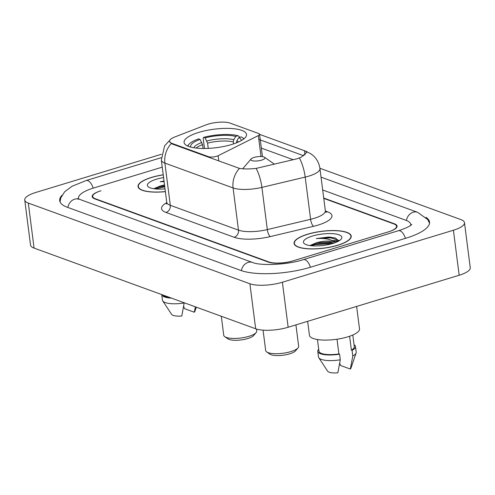 <?xml version="1.0" encoding="UTF-8"?>
<svg xmlns="http://www.w3.org/2000/svg" width="495" height="495" viewBox="0 0 495 495"><rect width="100%" height="100%" fill="white"/><g stroke="black" fill="none" stroke-linecap="round" stroke-linejoin="round"><path stroke-width="0.74" d="M171.963 143.377A16.032 4.74 -7.3 0 1 169.562 141.304A16.032 4.74 -7.3 0 1 174.822 136.96L205.976 124.913A16.032 4.74 -7.3 0 1 208.191 124.152A16.032 4.74 -7.3 0 1 230.119 123.119L258.693 133.526A5.94 1.757 172.7 0 1 259.584 134.287A5.94 1.757 172.7 0 1 258.334 135.593L218.147 155.708A5.94 1.757 172.7 0 1 216.624 156.296A5.94 1.757 172.7 0 1 208.5 156.68L171.963 143.377L172.037 143.927L169.599 141.613M198.743 132.406A31.476 9.306 -7.3 0 0 184.066 142.43A31.476 9.306 -7.3 0 0 231.821 144.453A31.476 9.306 -7.3 0 0 246.504 134.436A31.476 9.306 -7.3 0 0 198.743 132.406M323.724 198.043L394.385 223.777A17.814 5.266 -7.3 0 1 397.058 226.079A17.814 5.266 -7.3 0 1 388.748 231.753L292.737 260.939A17.814 5.266 -7.3 0 1 268.37 262.096L94.848 198.903A17.814 5.266 -7.3 0 1 92.175 196.608A17.814 5.266 -7.3 0 1 100.485 190.934L100.986 190.779A17.814 5.266 -7.3 0 0 92.676 196.453A17.814 5.266 -7.3 0 0 95.343 198.755L268.872 261.942A17.814 5.266 -7.3 0 0 293.238 260.791L388.247 231.901A17.814 5.266 -7.3 0 0 396.557 226.227A17.814 5.266 -7.3 0 0 393.89 223.932L323.767 198.396M410.652 225.404A32.07 9.485 -7.3 0 0 410.695 224.421A32.07 9.485 -7.3 0 0 405.888 220.281L322.69 189.987M162.242 167.149L93.493 188.057A32.07 9.485 -7.3 0 0 78.538 198.266A32.07 9.485 -7.3 0 0 78.829 199.207M161.389 154.273L35.826 192.45A23.754 7.023 -7.3 0 0 24.75 200.017A23.754 7.023 -7.3 0 0 28.308 203.08L249.901 283.771A23.754 7.023 -7.3 0 0 282.385 282.23L453.408 230.237A23.754 7.023 -7.3 0 0 464.483 222.67A23.754 7.023 -7.3 0 0 460.925 219.607L319.9 168.257M24.75 200.017L30.517 245.031A23.754 7.023 -7.3 0 0 34.075 248.094L255.667 328.785A23.754 7.023 -7.3 0 0 288.152 327.251L459.174 275.251A23.754 7.023 -7.3 0 0 470.25 267.684L464.483 222.67M62.005 195.259A51.072 15.104 -7.3 0 0 59.691 200.679A51.072 15.104 -7.3 0 0 67.345 207.269L240.867 270.456A51.072 15.104 -7.3 0 0 310.718 267.158L405.727 238.268A51.072 15.104 -7.3 0 0 429.542 222.001A51.072 15.104 -7.3 0 0 425.941 217.336M163.22 174.803A28.803 8.514 -7.3 0 0 151.458 177.42A28.803 8.514 -7.3 0 0 138.025 186.59A28.803 8.514 -7.3 0 0 165.379 191.645M307.506 234.24A28.803 8.514 -7.3 0 0 294.073 243.416A28.803 8.514 -7.3 0 0 337.776 245.266A28.803 8.514 -7.3 0 0 351.209 236.096A28.803 8.514 -7.3 0 0 307.506 234.24M305.557 151.124A20.784 17.232 -70 0 1 305.99 151.272L259.597 134.374L305.557 151.124L306.813 152.336L301.288 157.15L296.957 158.821L256.132 168.405C249.4 169.123 243.843 169.123 239.475 168.405L172.037 143.927M258.823 139.404L303.788 155.776M337.967 241.449A23.754 7.023 -7.3 0 0 333.723 241.183M164.526 184.969A13.427 3.972 -7.3 0 0 160.256 185.99L164.563 185.279M163.232 174.89A28.506 8.427 -7.3 0 0 151.612 177.476A28.506 8.427 -7.3 0 0 138.315 186.553A28.506 8.427 -7.3 0 0 165.367 191.559M163.579 177.581A19.361 5.723 -7.3 0 0 156.414 179.221A19.361 5.723 -7.3 0 0 148.556 187.03A19.361 5.723 -7.3 0 0 165.021 188.861M160.256 185.99L153.821 188.731M164.012 180.972L160.244 181.758L164.093 181.628M163.208 295.113A17.814 5.266 -7.3 0 0 169.964 297.575M171.431 298.114A19.002 5.618 -7.3 0 1 161.735 294.581L162.447 300.131A19.002 5.618 -7.3 0 0 162.744 300.904L171.573 314.344A11.88 3.514 -7.3 0 0 181.795 316.027L184.214 302.767M162.744 300.904A19.002 5.618 -7.3 0 0 184.239 302.965M183.651 306.436L184.548 308.676L194.294 312.221A11.88 3.514 -7.3 0 0 194.894 311.355L196.311 307.172M195.395 306.838L194.294 312.221M160.244 181.758L164.037 181.189M155.269 188.911L164.761 186.813M153.871 188.737L158.796 187.129L164.668 186.114M338.865 240.954L335.375 238.027L328.674 237.018L316.293 238.584C324.497 238.021 330.623 239.141 334.67 241.944A13.427 3.972 -7.3 0 0 316.305 242.81L329.744 242.055L334.125 243.039M334.67 241.944L335.604 242.501M337.621 245.211A28.506 8.427 -7.3 0 0 350.918 236.134A28.506 8.427 -7.3 0 0 307.661 234.302A28.506 8.427 -7.3 0 0 294.37 243.379A28.506 8.427 -7.3 0 0 337.621 245.211M307.649 321.323L309.431 335.245A25.239 7.462 -7.3 0 0 347.725 336.866A25.239 7.462 -7.3 0 0 359.5 328.829L356.629 306.43M312.463 236.047A19.361 5.723 -7.3 0 0 304.604 243.849A19.361 5.723 -7.3 0 0 332.819 243.46A19.361 5.723 -7.3 0 0 341.129 239.172A19.361 5.723 -7.3 0 0 334.193 233.795A19.361 5.723 -7.3 0 0 312.463 236.047M316.305 242.81L309.87 245.557M317.462 339.545L318.953 351.184A17.814 5.266 -7.3 0 0 338.889 353.919L337.002 339.217M318.706 349.241A19.002 5.618 -7.3 0 0 317.778 351.332L318.495 356.957A19.002 5.618 -7.3 0 0 318.792 357.73L327.622 371.163A11.88 3.514 -7.3 0 0 337.844 372.846L340.288 359.791L339.57 354.166L338.889 353.919M318.792 357.73A19.002 5.618 -7.3 0 0 340.288 359.791M317.778 351.332A19.002 5.618 -7.3 0 0 339.57 354.166M349.612 336.254L351.388 350.114A17.814 5.266 -7.3 0 0 354.296 346.655L352.805 335.016M339.7 363.262L340.597 365.502L350.342 369.047A11.88 3.514 -7.3 0 0 350.943 368.181L356.103 352.954A19.002 5.618 -7.3 0 0 356.196 352.131L355.472 346.5A19.002 5.618 -7.3 0 0 354.049 344.712M351.388 350.114L352.069 350.367L352.793 355.992A19.002 5.618 -7.3 0 0 356.103 352.954M352.793 355.992L350.342 369.047M352.069 350.367A19.002 5.618 -7.3 0 0 355.472 346.5M316.293 238.584L330.839 237.872L338.741 240.36M311.318 245.737L314.931 244.66L332.38 243.59M328.674 237.018L335.499 238.07M309.92 245.563L314.845 243.955L331.471 242.797L333.865 243.125M221.302 316.268L223.728 335.239A16.626 4.919 -7.3 0 0 224.736 336.643L227.861 338.828A13.656 4.04 -7.3 0 0 247.76 338.549A13.656 4.04 -7.3 0 0 253.626 335.53L256.101 332.628A16.626 4.919 -7.3 0 0 256.713 331.013L256.466 329.051M224.736 336.643A16.626 4.919 -7.3 0 0 248.96 336.309A16.626 4.919 -7.3 0 0 256.101 332.628M203.068 148.488L202.573 144.633L200.104 139.404A25.536 7.549 -7.3 0 0 190.674 147.083M244.004 138.767A29.453 8.712 -7.3 0 0 243.515 138.39L242.265 137.517A28.265 8.359 -7.3 0 0 241.164 136.868L238.85 137.573L236.888 140.815L236.406 143.03M200.104 139.404L198.656 138.878A28.265 8.359 -7.3 0 0 188.942 144.342L187.952 145.505A29.453 8.712 -7.3 0 0 187.568 145.994M243.689 139.021A28.265 8.359 -7.3 0 0 242.265 137.517M188.942 144.342A28.265 8.359 -7.3 0 0 187.945 146.161M241.275 140.599A25.536 7.549 -7.3 0 0 238.85 137.573M204.485 148.494L203.173 138.254L203.655 137.356A28.265 8.359 -7.3 0 1 238.039 135.729L239.19 136.552L239.302 137.431M238.039 135.729L235.725 136.434A25.536 7.549 -7.3 0 0 205.103 137.882L203.655 137.356M233.541 143.909L233.287 141.898L233.77 139.683L235.725 136.434M205.103 137.882L207.572 143.111L208.246 148.389M263.068 330.153L265.673 350.51A16.626 4.919 -7.3 0 0 266.681 351.92L269.806 354.104A13.656 4.04 -7.3 0 0 289.705 353.826A13.656 4.04 -7.3 0 0 295.571 350.8L298.046 347.898A16.626 4.919 -7.3 0 0 298.664 346.283L295.923 324.887M266.681 351.92A16.626 4.919 -7.3 0 0 290.905 351.58A16.626 4.919 -7.3 0 0 298.046 347.898M261.62 160.133A7.128 2.11 -7.3 0 0 264.516 157.262A7.128 2.11 -7.3 0 0 254.133 157.41A7.128 2.11 -7.3 0 0 251.07 158.988A7.128 2.11 -7.3 0 0 253.626 160.962A7.128 2.11 -7.3 0 0 261.62 160.133M208.574 157.231L208.5 156.68M261.014 156.5L258.334 135.593M218.821 160.962L218.147 155.708M321.045 177.148L417.576 212.299A9.504 7.877 110 0 0 406.401 220.479M405.43 238.355A9.504 4.511 -106.9 0 0 398.401 230.732L303.392 259.621C287.02 265.072 260.036 265.834 252.555 262.474L77.492 198.569M310.421 267.244A9.504 4.511 -106.9 0 0 303.392 259.621M241.387 270.641A9.504 7.877 -70 0 1 252.555 262.474M67.858 207.454A9.504 7.877 -70 0 1 79.027 199.281M60.025 201.904L60.786 197.901L64.715 191.707L72.097 186.25L86.167 180.52A9.504 4.511 73.1 0 1 93.202 188.143M459.174 275.251L453.408 230.237M288.152 327.251L282.385 282.23M255.667 328.785L249.901 283.771M34.075 248.094L28.308 203.08M325.394 211.019L327.511 211.792A5.94 4.925 -70 0 1 325.766 211.971M327.511 211.792A29.694 8.78 172.7 0 1 318.112 225.077A29.694 8.78 172.7 0 1 313.533 226.308L270.239 236.604A29.694 8.78 172.7 0 1 234.209 237.291L166.017 212.46A29.694 8.78 172.7 0 1 166.766 202.659M299.382 158.023A20.784 6.726 76.6 0 1 305.198 177.092L310.606 219.297A23.754 7.023 -7.3 0 0 314.269 218.307A23.754 7.023 -7.3 0 0 325.345 210.746L326.087 212.38M305.99 151.272L311.454 154.18L313.298 155.702C317.017 159.186 319.232 163.468 319.943 168.541A23.754 7.023 172.7 0 1 308.861 176.109A23.754 7.023 172.7 0 1 305.198 177.092L261.904 187.388A23.754 7.023 172.7 0 1 233.083 187.939L164.891 163.109A20.784 17.232 -70 0 1 171.282 143.575M239.475 168.405A20.784 17.232 110 0 0 233.083 187.939L238.485 230.144A23.754 7.023 -7.3 0 0 267.312 229.593L310.606 219.297A5.94 1.924 -103.4 0 0 313.533 226.308M256.132 168.405A20.784 6.726 76.6 0 1 261.904 187.388L267.312 229.593A5.94 1.924 -103.4 0 0 270.239 236.604M166.017 212.46A5.94 4.925 -70 0 0 170.299 205.314L164.891 163.109A23.754 7.023 172.7 0 1 161.333 160.046L166.735 202.245A23.754 7.023 -7.3 0 0 170.299 205.314L238.485 230.144A5.94 4.925 -70 0 1 234.209 237.291M261.354 148.116L293.207 159.712M304.468 150.721L305.007 154.935M338.797 240.991A23.754 7.023 -7.3 0 0 332.714 240.601M331.297 237.229A23.754 7.023 -7.3 0 0 323.241 237.749M202.573 144.633A21.972 6.497 -7.3 0 0 196.144 148.079M238.423 142.028A22.844 6.757 -7.3 0 0 236.888 140.815M201.855 142.473A22.844 6.757 -7.3 0 0 193.792 147.745M233.77 139.683A22.844 6.757 -7.3 0 0 206.854 140.951M233.287 141.898A21.972 6.497 -7.3 0 0 207.572 143.111M262.443 156.618L259.584 134.287M86.167 180.52L161.16 157.719M429.53 223.27L427.785 219.588L417.576 212.299M411.784 224.445C412.273 224.031 410.182 227.001 398.401 230.732M410.807 225.293L410.695 224.421M78.649 199.138L78.538 198.266M169.76 140.326L164.631 145.784L161.333 160.046M319.943 168.541L325.345 210.746M166.735 202.245L166.431 204.014L167.186 203.327M138.47 187.76L138.315 186.553M351.073 237.34L350.918 236.134M294.525 244.586L294.37 243.379M264.516 157.262L274.416 164.185M251.07 158.988L242.705 168.801"/></g></svg>
